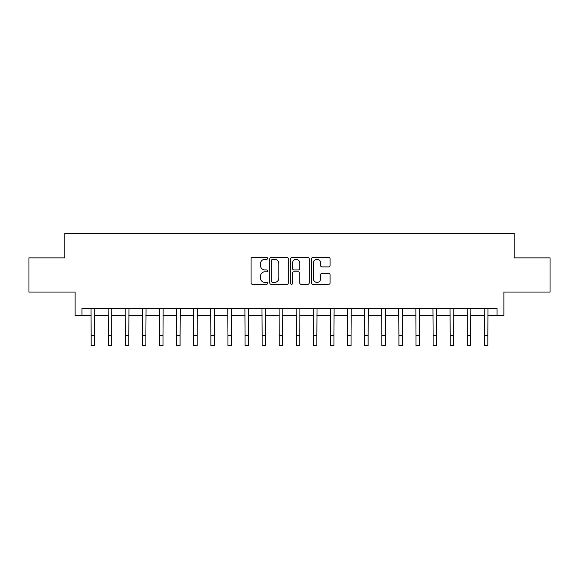 <?xml version="1.0" encoding="UTF-8"?>
<svg xmlns="http://www.w3.org/2000/svg" width="579" height="579" viewBox="0 0 579 579"><rect width="100%" height="100%" fill="white"/><g stroke="black" fill="none" stroke-linecap="round" stroke-linejoin="round"><path stroke-width="0.87" d="M267.614 258.379A0.941 0.941 0 0 0 266.68 257.438L252.415 257.438A1.339 1.339 0 0 0 251.069 258.784L251.069 282.95A1.339 1.339 0 0 0 252.415 284.289L266.68 284.289A0.941 0.941 0 0 0 267.614 283.348A0.941 0.941 0 0 0 266.68 282.407L264.835 282.407A4.299 4.299 0 0 1 260.536 278.115L260.536 276.103A4.299 4.299 0 0 1 264.835 271.804L266.68 271.804A0.941 0.941 0 0 0 267.614 270.863A0.941 0.941 0 0 0 266.68 269.923L264.835 269.923A4.299 4.299 0 0 1 260.536 265.631L260.536 263.619A4.299 4.299 0 0 1 264.835 259.32L266.68 259.32A0.941 0.941 0 0 0 267.614 258.379M328.734 266.905A1.339 1.339 0 0 0 330.081 265.558L330.081 258.784A1.339 1.339 0 0 0 328.734 257.438L312.892 257.438A1.339 1.339 0 0 0 311.553 258.784L311.553 282.95A1.339 1.339 0 0 0 312.892 284.289L328.734 284.289A1.339 1.339 0 0 0 330.081 282.95L330.081 274.757A1.339 1.339 0 0 0 328.734 273.418L321.953 273.418A1.339 1.339 0 0 0 320.614 274.757L320.614 278.817A3.59 3.59 0 0 1 317.024 282.407A3.59 3.59 0 0 1 313.427 278.817L313.427 262.909A3.59 3.59 0 0 1 317.024 259.32A3.59 3.59 0 0 1 320.614 262.909L320.614 265.558A1.339 1.339 0 0 0 321.953 266.905L328.734 266.905M81.95 315.316L81.95 308.477L497.05 308.477L497.05 315.316L503.889 315.316L503.889 292.062L550.05 292.062L550.05 257.872L514.145 257.872L514.145 233.25L64.855 233.25L64.855 257.872L28.95 257.872L28.95 292.062L75.111 292.062L75.111 315.316L91.178 315.316M288.328 258.784A1.339 1.339 0 0 0 286.981 257.438L271.138 257.438A1.339 1.339 0 0 0 269.8 258.784L269.8 282.95A1.339 1.339 0 0 0 271.138 284.289L286.981 284.289A1.339 1.339 0 0 0 288.328 282.95L288.328 258.784M292.019 257.438L307.862 257.438A1.339 1.339 0 0 1 309.2 258.784L309.2 282.95A1.339 1.339 0 0 1 307.862 284.289L301.08 284.289A1.339 1.339 0 0 1 299.734 282.95L299.734 273.15A1.339 1.339 0 0 0 298.395 271.804L293.893 271.804A1.339 1.339 0 0 0 292.554 273.15L292.554 283.348A0.941 0.941 0 0 1 291.613 284.289A0.941 0.941 0 0 1 290.672 283.348L290.672 258.784A1.339 1.339 0 0 1 292.019 257.438M94.601 315.316L108.28 315.316M111.696 315.316L125.375 315.316M128.791 315.316L142.47 315.316M145.886 315.316L159.565 315.316M162.988 315.316L176.66 315.316M180.083 315.316L193.762 315.316M197.178 315.316L210.857 315.316M214.273 315.316L227.952 315.316M231.376 315.316L245.047 315.316M248.471 315.316L262.142 315.316M265.566 315.316L279.244 315.316M282.661 315.316L296.339 315.316M299.756 315.316L313.434 315.316M316.858 315.316L330.529 315.316M333.953 315.316L347.624 315.316M351.048 315.316L364.727 315.316M368.143 315.316L381.822 315.316M385.238 315.316L398.917 315.316M402.34 315.316L416.011 315.316M419.435 315.316L433.114 315.316M436.53 315.316L450.209 315.316M453.625 315.316L467.304 315.316M470.72 315.316L484.399 315.316M487.822 315.316L497.05 315.316M272.615 259.32A0.941 0.941 0 0 0 271.681 260.261L271.681 281.474A0.941 0.941 0 0 0 272.615 282.407L274.562 282.407A4.299 4.299 0 0 0 278.861 278.115L278.861 263.619A4.299 4.299 0 0 0 274.562 259.32L272.615 259.32M299.734 262.975A3.59 3.59 0 0 0 296.144 259.385A3.59 3.59 0 0 0 292.554 262.975L292.554 268.584A1.339 1.339 0 0 0 293.893 269.923L298.395 269.923A1.339 1.339 0 0 0 299.734 268.584L299.734 262.975M91.019 308.477L91.178 335.487L94.601 335.487L94.761 308.477M91.178 335.487L91.178 345.75L94.601 345.75L94.601 335.487M108.114 308.477L108.28 335.487L111.696 335.487L111.863 308.477M108.28 335.487L108.28 345.75L111.696 345.75L111.696 335.487M125.209 308.477L125.375 335.487L128.791 335.487L128.958 308.477M125.375 335.487L125.375 345.75L128.791 345.75L128.791 335.487M142.311 308.477L142.47 335.487L145.886 335.487L146.053 308.477M142.47 335.487L142.47 345.75L145.886 345.75L145.886 335.487M159.406 308.477L159.565 335.487L162.988 335.487L163.148 308.477M159.565 335.487L159.565 345.75L162.988 345.75L162.988 335.487M176.501 308.477L176.66 335.487L180.083 335.487L180.243 308.477M176.66 335.487L176.66 345.75L180.083 345.75L180.083 335.487M193.596 308.477L193.762 335.487L197.178 335.487L197.345 308.477M193.762 335.487L193.762 345.75L197.178 345.75L197.178 335.487M210.691 308.477L210.857 335.487L214.273 335.487L214.44 308.477M210.857 335.487L210.857 345.75L214.273 345.75L214.273 335.487M227.793 308.477L227.952 335.487L231.376 335.487L231.535 308.477M227.952 335.487L227.952 345.75L231.376 345.75L231.376 335.487M244.888 308.477L245.047 335.487L248.471 335.487L248.63 308.477M245.047 335.487L245.047 345.75L248.471 345.75L248.471 335.487M261.983 308.477L262.142 335.487L265.566 335.487L265.725 308.477M262.142 335.487L262.142 345.75L265.566 345.75L265.566 335.487M279.078 308.477L279.244 335.487L282.661 335.487L282.827 308.477M279.244 335.487L279.244 345.75L282.661 345.75L282.661 335.487M296.173 308.477L296.339 335.487L299.756 335.487L299.922 308.477M296.339 335.487L296.339 345.75L299.756 345.75L299.756 335.487M313.275 308.477L313.434 335.487L316.858 335.487L317.017 308.477M313.434 335.487L313.434 345.75L316.858 345.75L316.858 335.487M330.37 308.477L330.529 335.487L333.953 335.487L334.112 308.477M330.529 335.487L330.529 345.75L333.953 345.75L333.953 335.487M347.465 308.477L347.624 335.487L351.048 335.487L351.207 308.477M347.624 335.487L347.624 345.75L351.048 345.75L351.048 335.487M364.56 308.477L364.727 335.487L368.143 335.487L368.309 308.477M364.727 335.487L364.727 345.75L368.143 345.75L368.143 335.487M381.655 308.477L381.822 335.487L385.238 335.487L385.404 308.477M381.822 335.487L381.822 345.75L385.238 345.75L385.238 335.487M398.757 308.477L398.917 335.487L402.34 335.487L402.499 308.477M398.917 335.487L398.917 345.75L402.34 345.75L402.34 335.487M415.852 308.477L416.011 335.487L419.435 335.487L419.594 308.477M416.011 335.487L416.011 345.75L419.435 345.75L419.435 335.487M432.947 308.477L433.114 335.487L436.53 335.487L436.689 308.477M433.114 335.487L433.114 345.75L436.53 345.75L436.53 335.487M450.042 308.477L450.209 335.487L453.625 335.487L453.791 308.477M450.209 335.487L450.209 345.75L453.625 345.75L453.625 335.487M467.137 308.477L467.304 335.487L470.72 335.487L470.886 308.477M467.304 335.487L467.304 345.75L470.72 345.75L470.72 335.487M484.239 308.477L484.399 335.487L487.822 335.487L487.981 308.477M484.399 335.487L484.399 345.75L487.822 345.75L487.822 335.487"/></g></svg>
